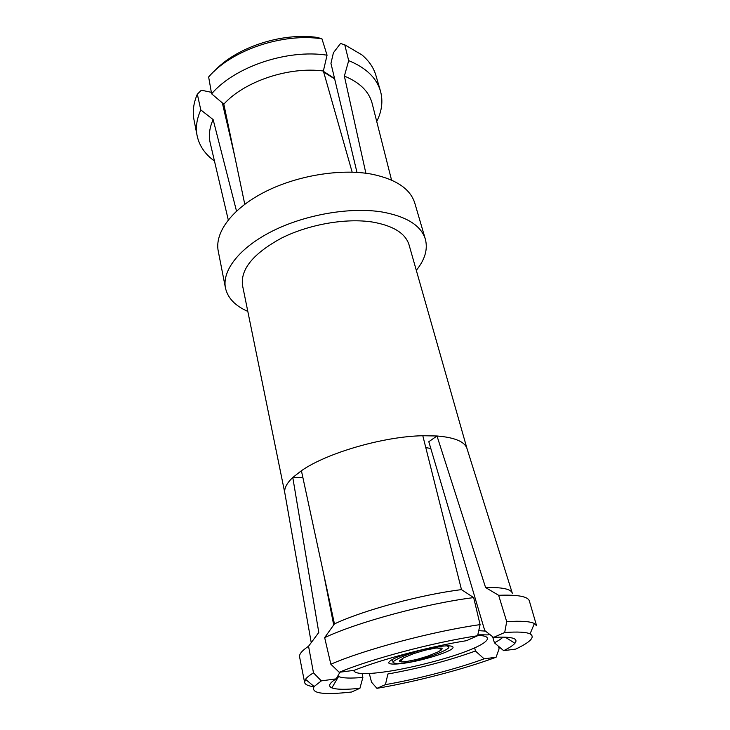 <?xml version="1.0" encoding="UTF-8"?>
<svg xmlns="http://www.w3.org/2000/svg" width="730" height="730" viewBox="0 0 730 730"><rect width="100%" height="100%" fill="white"/><g stroke="black" fill="none" stroke-linecap="round" stroke-linejoin="round"><path stroke-width="1.09" d="M247.808 311.4C235.206 305.888 227.751 298.086 225.46 287.985L218.243 251.102C214.511 232.779 231.638 209.09 264.005 192.346C296.316 175.611 340.363 168.311 371.707 174.16C396.025 179.206 410.388 188.878 414.813 203.186L425.371 239.248C427.981 249.277 424.96 259.634 416.31 270.328M225.46 287.985C221.893 270.492 239.549 247.525 272.618 230.981C305.633 214.456 350.464 206.818 382.164 212.001C406.738 216.509 421.137 225.588 425.371 239.248M409.083 244.942C405.524 233.326 393.287 225.689 372.391 222.029C345.883 217.905 308.854 224.365 281.543 238.08C253.337 253.447 240.334 269.27 242.543 285.549L284.864 493.206C283.943 488.625 286.58 483.388 292.785 477.484L301.408 470.731C326.62 452.992 383.67 436.394 422.807 435.737L436.996 435.983C454.899 437.462 464.928 441.732 467.072 448.786L409.083 244.942M425.782 447.545L430.837 448.548M339.97 672.193L336.156 678.864L321.337 680.871L313.48 672.832L308.553 646.251L318.791 632.463L292.785 477.484L302.831 477.383M428.802 441.723L436.996 435.983L485.587 587.55L498.645 595.297L506.702 621.659L504.695 632.518L493.526 637.399L484.729 630.528L428.802 441.723M492.631 636.706L494.429 642.829C498.471 640.712 501.337 638.796 503.025 637.08M494.429 642.829L503.673 650.667L515.763 649.08C530.61 642.017 535.373 636.952 530.062 633.877C526.175 632.061 517.725 631.605 504.695 632.518M493.526 637.399C511.712 636.377 518.847 638.33 514.924 643.258C513.09 645.393 509.348 647.866 503.673 650.667M498.645 595.297C517.752 594.585 527.991 596.474 529.36 600.972L536.614 625.82L534.387 623.529C530.254 621.376 521.028 620.755 506.702 621.659M467.072 448.795L512.323 593.253C511.137 589.055 502.222 587.148 485.587 587.55M477.593 635.739L466.543 640.675C430.426 646.369 381.179 659.418 354.214 670.322L339.213 672.293L330.854 664.227C364.434 649.554 432.844 631.295 480.094 624.625L477.593 635.739C433.611 642.327 371.023 658.934 339.213 672.293M480.094 624.625L473.67 597.605C426.429 603.473 357.709 622.042 324.658 637.628L330.854 664.227M323.865 574.948L333.701 624.953M337.771 676.035L338.583 676.509C342.525 678.225 350.619 678.526 362.874 677.413L362.135 673.562M321.337 680.871L314.128 686.519C310.542 693.345 323.025 695.179 351.568 692.022L359.926 688.29L362.874 677.413M359.926 688.29C345.847 689.759 336.503 689.622 331.885 687.879C327.861 686.173 329.285 683.17 336.156 678.864M313.48 672.832C309.493 675.277 306.837 677.44 305.523 679.32L304.593 682.386C305.122 684.585 308.252 686.027 313.982 686.72M308.553 646.251C302.019 650.612 299.035 654.189 299.601 656.982L304.593 682.386M385.44 684.63L376.945 688.344C415.863 681.711 463.86 669.218 496.117 657.219L484.127 658.843C457.236 668.735 417.788 679.01 385.44 684.63L387.895 673.991C419.513 668.324 448.695 660.659 475.431 651.014L474.683 647.848M484.127 658.843L475.431 651.014M369.298 673.462L371.524 682.185L376.945 688.344M496.117 657.219L499.101 648.751L498.499 646.278M324.658 637.628L334.45 623.904L301.408 470.731M422.807 435.737L461.479 589.63L473.67 597.605M461.479 589.63C420.827 594.649 363.421 610.225 334.45 623.904M353.603 670.405C354.972 674.027 364.945 674.575 383.524 672.047C406.044 669.227 444.971 659.573 465.895 651.452C487.065 643.614 495.679 635.675 477.657 635.465M417.569 650.795C399.182 655.75 389.537 659.747 388.652 662.803C389.336 664.3 393.954 664.51 402.504 663.433C422.606 660.988 454.772 650.704 452.974 647.127C452.408 645.703 448.101 645.466 440.035 646.406L421.776 649.773M392.43 659.391L393.205 662.74L397.257 663.798L408.471 662.329C419.75 660.76 451.432 649.663 448.731 646.771L446.924 645.84M435.974 648.039L442.143 648.14L441.787 649.627L438.128 651.881L427.899 656.115L416.757 659.464L406.163 661.572L401.463 661.882L399.839 661.59L399.429 660.842L403.252 658.013L413.472 653.697L425.024 650.193L435.974 648.039M393.205 662.74C390.769 660.586 413.654 651.47 427.68 648.477M321.957 38.827L327.058 55.179C287.1 48.983 234.64 66.804 211.618 93.814L208.634 76.978C231.428 50.178 282.565 32.695 321.957 38.827L317.377 37.44C281.506 32.248 235.754 47.532 213.89 71.558M352.161 172.152L323.372 71.002L327.058 55.179M211.618 93.814L223.827 104.153L244.769 204.254M323.372 71.002C288.834 66.366 244.386 81.358 223.827 104.153M236.511 211.098L213.142 119.601C209.519 127.595 208.515 135.232 210.112 142.505L228.262 219.885M213.142 119.601L200.805 109.92C196.735 118.89 195.503 127.467 197.109 135.652C199.272 145.79 205.057 154.249 214.456 161.038M197.109 135.652L193.988 119.766C192.446 111.918 193.423 103.715 196.918 95.156L197.328 94.206L200.805 109.92M197.328 94.206L201.343 90.192L211.353 92.327M229.302 132.924L229.95 133.49M234.449 155.016L222.34 102.884M376.716 121.481C381.945 111.124 383.186 100.959 380.44 90.967L375.904 75.418C373.66 67.744 369.015 60.909 361.971 54.923L344.761 44.795L340.509 43.499L333.418 52.752L330.945 63.355L356.97 172.371M344.761 44.795L348.694 60.636C365.922 67.698 376.507 77.8 380.44 90.967M391.545 180.082L372.054 103.021C368.814 91.314 359.589 82.335 344.359 76.084L348.694 60.636M344.359 76.084L365.867 173.238M334.687 78.931L323.664 72.033M485.486 631.112L478.734 630.656M323.472 71.367L334.605 78.594M505.142 637.126L514.924 643.258M530.062 633.877L534.387 623.529M338.583 676.509L331.885 687.879M314.128 686.519L305.523 679.32M284.864 493.206L311.181 642.29M477.794 634.863C487.111 634.616 487.375 635.301 489.766 634.461M403.252 658.004L400.241 661.727M448.494 645.84L448.731 646.771M441.787 649.627L437.653 647.857"/></g></svg>
